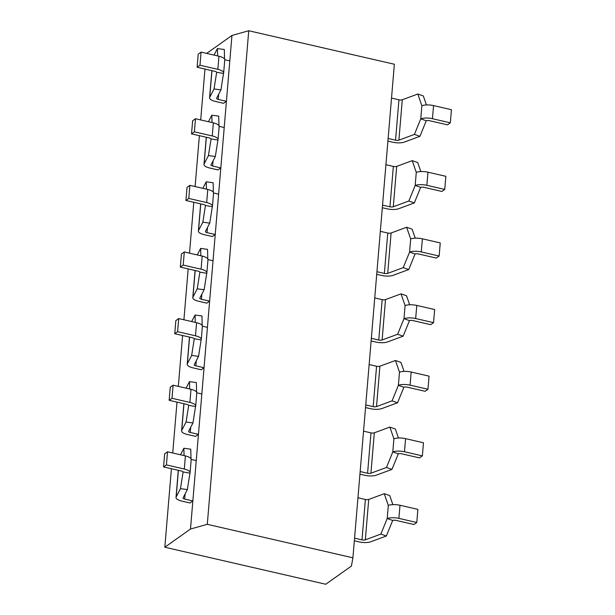 <?xml version="1.0" encoding="UTF-8"?>
<svg xmlns="http://www.w3.org/2000/svg" width="615" height="615" viewBox="0 0 615 615"><rect width="100%" height="100%" fill="white"/><g stroke="black" fill="none" stroke-linecap="round" stroke-linejoin="round"><path stroke-width="0.92" d="M189.95 473.15L187.36 489.578L183.047 497.904A2.806 0.976 -175.2 0 0 183.009 498.035A2.806 0.976 -175.2 0 0 184.661 499.08L192.856 500.964L190.004 502.985L181.809 501.102A9.825 3.413 4.8 0 1 176.013 497.45A9.825 3.413 4.8 0 1 176.159 496.974L180.472 488.648L183.062 472.228A2.806 0.976 -175.2 0 0 183.101 472.089A2.806 0.976 -175.2 0 0 181.448 471.044L163.559 466.931L166.419 464.909L184.3 469.022A9.825 3.413 4.8 0 1 190.089 472.674A9.825 3.413 4.8 0 1 189.95 473.15L183.085 471.943M187.36 489.578L180.472 488.648M184.062 455.6L183.862 448.258L190.758 449.188L191.019 458.798M190.089 472.674L191.196 459.559A9.825 3.413 -175.2 0 0 185.399 455.907L167.518 451.794L164.666 453.816L163.559 466.931M183.862 448.258L180.487 454.777M207.293 524.318L352.91 557.813L394.361 64.244L248.744 30.75L207.293 524.318L190.496 529.023L196.247 460.581L191.196 459.413M167.518 451.794L166.419 464.909M386.358 536.003L380.862 534.081L387.204 518.522L392.701 520.444L386.358 536.003L370.822 541.746A9.825 3.413 4.8 0 1 359.137 541.892L354.34 540.785M388.311 505.407L387.204 518.522A9.825 3.413 4.8 0 1 398.889 518.376L416.778 522.489L417.877 509.381L399.996 505.269A9.825 3.413 -175.2 0 0 388.311 505.407L384.252 493.691L368.723 499.441A2.806 0.976 4.8 0 1 365.387 499.48L357.953 497.773M384.252 493.691L389.749 495.613L392.862 504.623M416.778 522.489L413.918 524.518L396.037 520.405A2.806 0.976 -175.2 0 0 392.701 520.444M354.563 538.156L361.997 539.87A2.806 0.976 -175.2 0 0 365.333 539.824L380.862 534.081M195.547 406.538L192.956 422.966L188.644 431.284A2.806 0.976 -175.2 0 0 188.605 431.423A2.806 0.976 -175.2 0 0 190.258 432.468L198.453 434.351L195.593 436.373L187.406 434.49A9.825 3.413 4.8 0 1 181.61 430.838A9.825 3.413 4.8 0 1 181.756 430.362L186.068 422.036L188.651 405.608A2.806 0.976 -175.2 0 0 188.697 405.477A2.806 0.976 -175.2 0 0 187.037 404.432L169.156 400.319L172.008 398.297L189.889 402.41A9.825 3.413 4.8 0 1 195.685 406.061A9.825 3.413 4.8 0 1 195.547 406.538L188.674 405.331M192.956 422.966L186.068 422.036M189.658 388.988L189.458 381.646L196.346 382.576L196.608 392.186M195.685 406.061L196.785 392.947A9.825 3.413 -175.2 0 0 190.996 389.295L173.107 385.182L170.255 387.204L169.156 400.319M189.458 381.646L186.076 388.165M196.247 460.581L201.843 393.961L196.792 392.8M173.107 385.182L172.008 398.297M391.955 469.391L386.458 467.469L392.8 451.91L398.297 453.832L391.955 469.391L376.418 475.134A9.825 3.413 4.8 0 1 364.733 475.28L359.936 474.173M393.9 438.795L392.8 451.91A9.825 3.413 4.8 0 1 404.486 451.764L422.367 455.876L423.466 442.769L405.585 438.656A9.825 3.413 -175.2 0 0 393.9 438.795L389.849 427.079L374.32 432.829A2.806 0.976 4.8 0 1 370.976 432.868L363.55 431.161M389.849 427.079L395.345 429.001L398.459 438.011M422.367 455.876L419.515 457.898L401.633 453.785A2.806 0.976 -175.2 0 0 398.297 453.832M360.159 471.544L367.586 473.258A2.806 0.976 -175.2 0 0 370.922 473.212L386.458 467.469M201.136 339.926L198.553 356.346L194.24 364.672A2.806 0.976 -175.2 0 0 194.194 364.81A2.806 0.976 -175.2 0 0 195.854 365.856L204.042 367.739L201.19 369.761L192.995 367.878A9.825 3.413 4.8 0 1 187.206 364.226A9.825 3.413 4.8 0 1 187.344 363.742L191.657 355.424L194.248 338.996A2.806 0.976 -175.2 0 0 194.286 338.865A2.806 0.976 -175.2 0 0 192.633 337.82L174.752 333.707L177.604 331.685L195.485 335.798A9.825 3.413 4.8 0 1 201.282 339.449A9.825 3.413 4.8 0 1 201.136 339.926L194.271 338.719M198.553 356.346L191.657 355.424M195.255 322.375L195.047 315.034L201.943 315.964L202.204 325.573M201.282 339.449L202.381 326.334A9.825 3.413 -175.2 0 0 196.585 322.683L178.704 318.57L175.852 320.592L174.752 333.707M195.047 315.034L191.672 321.553M201.843 393.961L207.432 327.349L202.381 326.188M178.704 318.57L177.604 331.685M397.544 402.779L392.055 400.857L398.397 385.298L403.886 387.219L397.544 402.779L382.015 408.521A9.825 3.413 4.8 0 1 370.33 408.668L365.525 407.56M399.496 372.183L398.397 385.298A9.825 3.413 4.8 0 1 410.082 385.151L427.963 389.264L429.062 376.149L411.181 372.037A9.825 3.413 -175.2 0 0 399.496 372.183L395.445 360.467L379.909 366.209A2.806 0.976 4.8 0 1 376.572 366.256L369.138 364.541M395.445 360.467L400.934 362.389L404.055 371.399M427.963 389.264L425.111 391.286L407.222 387.173A2.806 0.976 -175.2 0 0 403.886 387.219M365.748 404.931L373.182 406.638A2.806 0.976 -175.2 0 0 376.518 406.6L392.055 400.857M206.732 273.314L204.142 289.734L199.829 298.06A2.806 0.976 -175.2 0 0 199.79 298.198A2.806 0.976 -175.2 0 0 201.443 299.244L209.638 301.127L206.786 303.149L198.591 301.265A9.825 3.413 4.8 0 1 192.795 297.614A9.825 3.413 4.8 0 1 192.941 297.13L197.254 288.812L199.844 272.384A2.806 0.976 -175.2 0 0 199.883 272.245A2.806 0.976 -175.2 0 0 198.222 271.207L180.341 267.095L183.193 265.065L201.082 269.186A9.825 3.413 4.8 0 1 206.871 272.837A9.825 3.413 4.8 0 1 206.732 273.314L199.867 272.107M204.142 289.734L197.254 288.812M200.844 255.763L200.644 248.422L207.532 249.352L207.801 258.953M206.871 272.837L207.978 259.722A9.825 3.413 -175.2 0 0 202.181 256.071L184.3 251.958L181.448 253.98L180.341 267.095M200.644 248.422L197.269 254.941M207.432 327.349L213.028 260.737L207.978 259.576M184.3 251.958L183.193 265.065M212.329 206.702L209.738 223.122L205.425 231.448A2.806 0.976 -175.2 0 0 205.387 231.586A2.806 0.976 -175.2 0 0 207.04 232.631L215.227 234.515L212.375 236.537L204.188 234.653A9.825 3.413 4.8 0 1 198.391 230.994A9.825 3.413 4.8 0 1 198.53 230.517L202.842 222.192L205.433 205.771A2.806 0.976 -175.2 0 0 205.471 205.633A2.806 0.976 -175.2 0 0 203.819 204.595L185.938 200.482L188.79 198.453L206.671 202.566A9.825 3.413 4.8 0 1 212.467 206.225A9.825 3.413 4.8 0 1 212.329 206.702L205.456 205.495M209.738 223.122L202.842 222.192M206.44 189.151L206.24 181.809L213.128 182.74L213.39 192.341M212.467 206.225L213.566 193.11A9.825 3.413 -175.2 0 0 207.778 189.458L189.889 185.346L187.037 187.367L185.938 200.482M206.24 181.809L202.858 188.328M213.028 260.737L218.625 194.125L213.574 192.964M189.889 185.346L188.79 198.453M217.918 140.089L215.335 156.51L211.014 164.835A2.806 0.976 -175.2 0 0 210.976 164.974A2.806 0.976 -175.2 0 0 212.636 166.019L220.823 167.903L217.971 169.924L209.776 168.041A9.825 3.413 4.8 0 1 203.988 164.382A9.825 3.413 4.8 0 1 204.126 163.905L208.439 155.58L211.03 139.159A2.806 0.976 -175.2 0 0 211.068 139.021A2.806 0.976 -175.2 0 0 209.415 137.975L191.534 133.862L194.386 131.841L212.267 135.953A9.825 3.413 4.8 0 1 218.064 139.613A9.825 3.413 4.8 0 1 217.918 140.089L211.053 138.882M215.335 156.51L208.439 155.58M212.037 122.539L211.829 115.197L218.725 116.12L218.986 125.729M218.064 139.613L219.163 126.498A9.825 3.413 -175.2 0 0 213.367 122.846L195.485 118.733L192.633 120.755L191.534 133.862M211.829 115.197L208.454 121.716M218.625 194.125L224.214 127.513L219.163 126.352M195.485 118.733L194.386 131.841M403.14 336.159L397.644 334.245L403.986 318.685L409.482 320.607L403.14 336.159L387.604 341.909A9.825 3.413 4.8 0 1 375.919 342.048L371.122 340.948M405.085 305.57L403.986 318.685A9.825 3.413 4.8 0 1 415.671 318.539L433.552 322.652L434.659 309.537L416.778 305.424A9.825 3.413 -175.2 0 0 405.085 305.57L401.034 293.855L385.505 299.597A2.806 0.976 4.8 0 1 382.169 299.643L374.735 297.929M401.034 293.855L406.53 295.777L409.644 304.786M433.552 322.652L430.7 324.674L412.819 320.561A2.806 0.976 -175.2 0 0 409.482 320.607M371.345 338.319L378.771 340.026A2.806 0.976 -175.2 0 0 382.115 339.987L397.644 334.245M408.729 269.547L403.24 267.633L409.582 252.073L415.071 253.987L408.729 269.547L393.2 275.297A9.825 3.413 4.8 0 1 381.515 275.435L376.718 274.336M410.682 238.958L409.582 252.073A9.825 3.413 4.8 0 1 421.267 251.927L439.148 256.04L440.248 242.925L422.367 238.812A9.825 3.413 -175.2 0 0 410.682 238.958L406.63 227.243L391.102 232.985A2.806 0.976 4.8 0 1 387.757 233.031L380.331 231.317M406.63 227.243L412.127 229.164L415.24 238.166M439.148 256.04L436.296 258.062L418.415 253.949A2.806 0.976 -175.2 0 0 415.071 253.987M376.934 271.707L384.367 273.414A2.806 0.976 -175.2 0 0 387.704 273.375L403.24 267.633M414.326 202.935L408.829 201.02L415.171 185.461L420.668 187.375L414.326 202.935L398.797 208.677A9.825 3.413 4.8 0 1 387.104 208.823L382.307 207.724M416.278 172.346L415.171 185.461A9.825 3.413 4.8 0 1 426.864 185.315L444.745 189.428L445.844 176.313L427.963 172.2A9.825 3.413 -175.2 0 0 416.278 172.346L412.227 160.63L396.69 166.373A2.806 0.976 4.8 0 1 393.354 166.411L385.92 164.705M412.227 160.63L417.716 162.552L420.829 171.554M444.745 189.428L441.893 191.45L424.004 187.337A2.806 0.976 -175.2 0 0 420.668 187.375M382.53 205.095L389.964 206.801A2.806 0.976 -175.2 0 0 393.3 206.763L408.829 201.02M224.214 127.513L231.947 35.462L248.744 30.75M231.947 35.462L206.64 53.397M190.496 529.023L164.82 547.235L325.766 584.25L351.442 566.046L352.91 557.813M226.42 101.283L223.568 103.312L215.373 101.429A9.825 3.413 4.8 0 1 209.577 97.77A9.825 3.413 4.8 0 1 209.723 97.293L214.035 88.967L216.618 72.547A2.806 0.976 -175.2 0 0 216.665 72.409A2.806 0.976 -175.2 0 0 215.004 71.363L197.123 67.25L199.975 65.228L217.864 69.341A9.825 3.413 4.8 0 1 223.652 72.993A9.825 3.413 4.8 0 1 223.514 73.477L220.923 89.898L216.611 98.223A2.806 0.976 -175.2 0 0 216.572 98.362A2.806 0.976 -175.2 0 0 218.225 99.399L226.42 101.283M204.972 69.057L200.698 119.933M199.375 135.669L195.109 186.545M193.787 202.281L189.512 253.157M188.19 268.893L183.916 319.769M182.594 335.513L178.327 386.381M177.005 402.125L172.73 452.994M171.408 468.738L164.82 547.235M388.127 138.483L395.553 140.189A2.806 0.976 -175.2 0 0 398.897 140.151L414.425 134.401L420.768 118.841A9.825 3.413 4.8 0 1 432.453 118.703L450.334 122.816L447.482 124.837L429.601 120.725A2.806 0.976 -175.2 0 0 426.264 120.763L419.922 136.322L404.386 142.065A9.825 3.413 4.8 0 1 392.701 142.211L387.904 141.112M450.334 122.816L451.441 109.701L433.552 105.588A9.825 3.413 -175.2 0 0 421.867 105.734L417.816 94.018L402.287 99.761A2.806 0.976 4.8 0 1 398.943 99.799L391.517 98.093M417.816 94.018L423.312 95.932L426.426 104.942M419.922 136.322L414.425 134.401M421.867 105.734L420.768 118.841L426.264 120.763M223.652 72.993L224.759 59.886A9.825 3.413 -175.2 0 0 218.963 56.226L201.082 52.114L198.222 54.143L197.123 67.25M201.082 52.114L199.975 65.228M229.81 60.9L224.759 59.74M217.625 55.927L217.426 48.577L224.314 49.508L224.583 59.117M217.426 48.577L214.051 55.096M220.923 89.898L214.035 88.967M223.514 73.477L216.641 72.27M178.396 470.344L176.159 496.974M185.092 493.953L184.661 499.08M185.399 455.907L184.3 469.022M365.333 539.824L368.723 499.441M361.997 539.87L365.387 499.48M398.889 518.376L399.996 505.269M183.985 403.732L181.756 430.362M190.688 427.34L190.258 432.468M190.996 389.295L189.889 402.41M370.922 473.212L374.32 432.829M367.586 473.258L370.976 432.868M404.486 451.764L405.585 438.656M189.581 337.12L187.344 363.742M196.285 360.728L195.854 365.856M196.585 322.683L195.485 335.798M376.518 406.6L379.909 366.209M373.182 406.638L376.572 366.256M410.082 385.151L411.181 372.037M195.178 270.5L192.941 297.13M201.874 294.116L201.443 299.244M202.181 256.071L201.082 269.186M200.767 203.888L198.53 230.517M207.47 227.504L207.04 232.631M207.778 189.458L206.671 202.566M206.363 137.276L204.126 163.905M213.067 160.884L212.636 166.019M213.367 122.846L212.267 135.953M382.115 339.987L385.505 299.597M378.771 340.026L382.169 299.643M415.671 318.539L416.778 305.424M387.704 273.375L391.102 232.985M384.367 273.414L387.757 233.031M421.267 251.927L422.367 238.812M393.3 206.763L396.69 166.373M389.964 206.801L393.354 166.411M426.864 185.315L427.963 172.2M432.453 118.703L433.552 105.588M395.553 140.189L398.943 99.799M398.897 140.151L402.287 99.761M211.96 70.663L209.723 97.293M218.963 56.226L217.864 69.341M218.656 94.272L218.225 99.399M176.013 497.45L178.296 470.321M181.61 430.838L183.885 403.709M187.206 364.226L189.482 337.097M192.795 297.614L195.078 270.477M198.391 230.994L200.667 203.865M203.988 164.382L206.263 137.253M209.577 97.77L211.86 70.64"/></g></svg>
